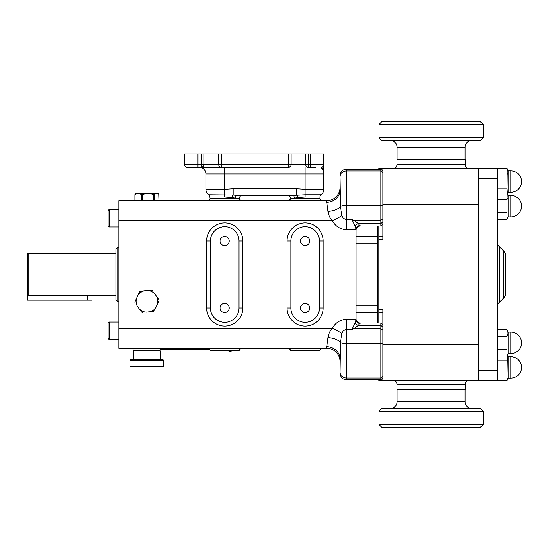 <?xml version="1.0" encoding="UTF-8"?>
<svg xmlns="http://www.w3.org/2000/svg" width="549" height="549" viewBox="0 0 549 549"><rect width="100%" height="100%" fill="white"/><g stroke="black" fill="none" stroke-linecap="round" stroke-linejoin="round"><path stroke-width="0.82" d="M300.564 308.003A4.557 4.557 0 0 0 305.12 312.559A4.557 4.557 0 0 0 309.677 308.003A4.557 4.557 0 0 0 305.12 303.446A4.557 4.557 0 0 0 300.564 308.003M300.564 240.997A4.557 4.557 0 0 0 305.12 245.554A4.557 4.557 0 0 0 309.677 240.997A4.557 4.557 0 0 0 305.12 236.441A4.557 4.557 0 0 0 300.564 240.997M220.156 240.997A4.557 4.557 0 0 0 224.713 245.554A4.557 4.557 0 0 0 229.269 240.997A4.557 4.557 0 0 0 224.713 236.441A4.557 4.557 0 0 0 220.156 240.997M220.156 308.003A4.557 4.557 0 0 0 224.713 312.559A4.557 4.557 0 0 0 229.269 308.003A4.557 4.557 0 0 0 224.713 303.446A4.557 4.557 0 0 0 220.156 308.003M87.758 300.111L87.758 295.341L92.019 295.774L92.019 300.111L27.45 300.111L27.45 253.899L28.123 253.226L115.901 253.226M91.299 295.643L90.77 295.561M159.478 350.214L160.15 350.886L133.345 350.886L133.345 359.595M129.996 360.268L130.669 359.595L162.827 359.595L163.499 360.268L129.996 360.268L129.996 366.3L163.499 366.3L163.499 360.268M163.499 366.3L162.827 366.965L130.669 366.965L129.996 366.3M133.922 348.203L133.922 350.214L160.054 350.214L160.054 348.203M118.845 226.929L109.196 226.929L108.126 225.852L108.126 210.576L109.196 209.505L118.845 209.505M118.845 339.495L109.196 339.495L108.126 338.424L108.126 323.148L109.196 322.071L118.845 322.071M510.831 192.287L510.831 170.842A10.719 10.719 0 0 1 521.55 181.561A10.719 10.719 0 0 1 510.831 192.287L508.148 192.287L507.448 193.859M507.303 168.982L507.063 188.142L507.427 193.811L507.701 192.809M507.592 173.539L507.063 174.987L507.592 173.532M510.831 170.842L508.148 170.842L507.063 168.413L498.067 168.413L497.538 170.382M497.428 192.953L497.758 193.859L497.428 192.953M497.538 192.74L497.778 193.811L497.428 191.429L498.067 188.142L497.428 181.561L498.067 174.987L497.428 171.7L498.067 168.413L497.428 170.169M510.831 378.158L510.831 356.713A10.719 10.719 0 0 1 521.55 367.439A10.719 10.719 0 0 1 510.831 378.158L508.148 378.158L507.063 380.587L507.701 378.68M507.427 355.189L507.063 374.013L498.067 374.013L497.428 367.439L498.067 360.858L497.428 357.571L497.778 355.189M510.831 356.713L508.148 356.713L507.448 355.141M497.428 378.831L498.067 380.587L497.428 377.3L498.067 374.013M510.831 353.57L510.831 332.124A10.719 10.719 0 0 1 521.55 342.844A10.719 10.719 0 0 1 510.831 353.57L508.148 353.57L507.063 355.999L507.701 354.091M507.303 330.265L507.063 336.269L507.592 334.815L507.063 336.269L507.063 349.425L498.067 349.425L497.428 342.844L498.067 336.269L497.428 332.982L497.847 330.347M510.831 332.124L508.148 332.124L507.063 329.695L498.067 329.695L497.428 331.452M497.428 354.235L498.067 355.999L497.428 352.712L498.067 349.425M508.148 356.713L508.148 378.158L507.592 379.139M507.427 355.093L507.592 354.551M510.831 216.876L510.831 195.43A10.719 10.719 0 0 1 521.55 206.156A10.719 10.719 0 0 1 510.831 216.876L508.148 216.876L507.063 219.305L507.592 217.857M507.701 217.397L507.063 219.305L498.067 219.305L497.428 216.018L498.067 212.731L497.428 206.156L498.067 199.575L497.428 196.288L497.847 193.66M507.303 193.571L507.063 199.575L507.592 198.127L507.063 199.575L507.063 212.731L498.067 212.731M510.831 195.43L508.148 195.43L507.063 193.001L498.067 193.001L497.428 194.765M497.428 217.548L497.847 218.653M507.427 193.811L507.592 193.269M508.148 192.287L508.148 170.842L507.063 168.413M117.239 247.695L117.239 301.305L115.901 299.96L115.901 249.04L117.239 247.695L118.845 247.695M117.239 301.305L118.845 301.305M92.019 295.774L115.901 295.774M499.391 302.362A6.698 6.698 0 0 0 497.428 307.104A6.698 6.698 0 0 1 499.391 302.362L503.508 298.251L503.508 250.749L499.391 246.638A6.698 6.698 0 0 1 497.428 241.896A6.698 6.698 0 0 0 499.391 246.638L499.391 302.362M505.471 255.491L505.471 293.509L505.471 255.491A6.698 6.698 0 0 0 503.508 250.749M505.471 293.509A6.698 6.698 0 0 1 503.508 298.251M382.845 236.104L378.831 236.104L378.831 309.533L382.845 309.533L382.845 380.368L497.428 380.368L497.428 168.632L478.666 168.632L478.666 380.368M382.845 312.896L378.831 312.896L378.831 309.533M378.831 312.896L378.831 322.997M469.182 380.368A4.021 4.021 0 0 0 465.168 384.389L397.023 384.389A4.021 4.021 0 0 0 393.002 380.368M465.168 384.389L465.168 389.749L397.023 389.749L397.023 384.389M465.168 164.611L397.023 164.611L397.023 159.251L465.168 159.251L465.168 164.611C465.401 167.054 466.746 168.392 469.182 168.632M382.845 325.008L380.841 322.997L380.841 325.427L382.845 327.067M382.845 171.151L380.841 169.147L346.666 169.147A6.698 6.698 0 0 0 339.961 175.845L339.961 185.775L339.961 175.845A6.698 6.698 0 0 1 346.666 169.147L346.666 170.917A6.698 6.108 180 0 0 339.961 177.025L339.961 175.845M360.069 225.515A4.021 3.877 0 0 0 356.047 229.386L355.169 226.298L352.026 219.525L353.927 220.321L358.312 223.573L360.069 226.003L380.841 226.003L380.841 169.147M378.831 169.147L378.831 168.632L382.845 168.632L382.845 239.467L378.831 239.467M356.047 318.983A4.021 4.021 0 0 0 360.069 322.997L358.312 325.427L353.927 328.679L352.026 329.475L355.169 322.702L356.047 319.614A4.021 3.877 -0 0 0 360.069 323.485M305.12 226.696A14.301 14.301 0 0 0 290.819 240.997L290.819 308.003A14.301 14.301 0 0 0 305.12 322.304A14.301 14.301 0 0 0 319.422 308.003L319.422 240.997A14.301 14.301 0 0 0 305.12 226.696M224.713 226.696A14.301 14.301 0 0 0 210.411 240.997L210.411 308.003A14.301 14.301 0 0 0 224.713 322.304A14.301 14.301 0 0 0 239.014 308.003L239.014 240.997A14.301 14.301 0 0 0 224.713 226.696M377.486 249.04L378.831 249.04M377.486 299.96L378.831 299.96M382.845 380.368L378.831 380.368L378.831 379.853L346.666 379.853C342.597 379.462 340.359 377.225 339.961 373.155L340.435 342.418L341.924 333.339C342.693 331.054 344.278 329.764 346.666 329.475L346.666 378.083L380.841 378.083L380.841 325.427L358.312 325.427A4.021 2.91 42.8 0 1 355.169 322.702M382.845 168.632L478.666 168.632M209.492 349.411L160.054 349.411M339.961 361.606A13.402 13.402 0 0 0 326.566 348.203A13.402 13.402 0 0 1 339.961 361.606A13.402 13.402 0 0 0 326.566 348.203L327.979 337.58C328.419 334.156 329.901 330.992 332.433 328.103C335.563 322.558 340.305 319.621 346.666 319.285L352.026 319.285L352.026 229.715L346.666 229.715C340.318 229.393 335.576 226.456 332.433 220.897C329.908 218.015 328.419 214.851 327.979 211.42L326.566 200.797L118.845 200.797L118.845 348.203L326.566 348.203A13.402 13.402 0 0 1 339.961 361.606L339.961 371.975A6.698 6.108 180 0 0 346.666 378.083L346.666 379.853C342.597 379.462 340.359 377.225 339.961 373.155M158.922 299.548L154.715 293.674A10.856 10.856 0 0 0 147.633 290.469L140.441 291.176A12.064 12.064 0 0 0 139.501 291.842L137.923 295.328L139.501 291.842A12.064 12.064 0 0 1 140.441 291.176L144.243 290.798A10.856 10.856 0 0 0 137.923 295.328L134.944 301.909A12.064 12.064 0 0 0 135.054 303.055A12.064 12.064 0 0 1 134.944 301.909L136.523 298.43A10.856 10.856 0 0 0 137.284 306.164L139.268 308.929A10.856 10.856 0 0 0 146.35 312.141L149.733 311.805A10.856 10.856 0 0 0 156.053 307.275L157.453 304.18A10.856 10.856 0 0 0 156.691 296.439L158.922 299.548A12.064 12.064 0 0 1 159.032 300.694L157.453 304.18L159.032 300.694M147.633 290.469L151.435 290.092L147.633 290.469M153.535 311.427L149.733 311.805L153.535 311.427A12.064 12.064 0 0 0 154.475 310.761A12.064 12.064 0 0 1 153.535 311.427M141.491 312.038L139.268 308.929L141.491 312.038A12.064 12.064 0 0 0 142.541 312.511A12.064 12.064 0 0 1 141.491 312.038M326.566 202.32A13.402 12.38 180 0 0 339.961 189.94L339.961 177.025L340.435 206.582L341.924 215.661C342.7 217.953 344.278 219.236 346.666 219.525L352.026 219.525L352.026 229.715L356.047 229.715L356.047 319.285L352.026 319.285L352.026 329.475L346.666 329.475L346.666 319.285M242.809 200.797A4.021 4.021 0 0 1 239.014 198.114A4.021 4.021 0 0 0 242.809 200.797M210.411 198.114A4.021 4.021 0 0 1 206.623 200.797A4.021 4.021 0 0 0 210.411 198.114M287.031 200.797A4.021 4.021 0 0 0 290.819 198.114A4.021 4.021 0 0 1 287.031 200.797A4.021 4.021 0 0 0 290.819 198.114A4.021 4.021 0 0 1 287.031 200.797M319.422 198.114A4.021 4.021 0 0 0 323.21 200.797M210.411 350.886A4.021 4.021 0 0 0 206.623 348.203A4.021 4.021 0 0 1 210.411 350.886L239.014 350.886A4.021 4.021 0 0 1 242.809 348.203M290.819 350.886A4.021 4.021 0 0 0 287.031 348.203A4.021 4.021 0 0 1 290.819 350.886L319.422 350.886A4.021 4.021 0 0 1 323.21 348.203A4.021 4.021 0 0 0 319.422 350.886M382.845 377.849L380.841 379.853L380.841 378.083L382.845 376.25M339.961 185.775L339.961 187.394A13.402 13.402 0 0 1 326.566 200.797A13.402 13.402 0 0 0 339.961 187.394A13.402 13.402 0 0 1 326.566 200.797M118.845 220.897L332.433 220.897L341.924 215.661M327.979 211.42A13.402 6.3 175.3 0 0 340.435 206.582A6.698 2.018 180 0 1 346.666 205.312L380.841 205.312L382.845 205.916M326.566 346.68A13.402 12.38 180 0 1 339.961 359.06M327.979 337.58A13.402 6.3 -175.3 0 1 340.435 342.418A6.698 2.018 180 0 0 346.666 343.688L380.841 343.688L382.845 343.084M118.845 328.103L332.433 328.103L341.924 333.339M382.845 221.933L380.841 223.573L358.312 223.573A4.021 2.91 -42.8 0 0 355.169 226.298L355.738 227.993M382.845 330.326L380.841 328.679L353.927 328.679A4.021 2.21 62.5 0 1 352.98 327.87M382.845 218.674L380.841 220.321L353.927 220.321A4.021 2.21 -62.5 0 0 352.98 221.13M378.831 226.003L378.831 236.104M237.285 195.43A2.683 1.935 90 0 0 235.349 198.114L231.884 197.565A2.683 1.283 101.3 0 1 233.188 195.039L237.285 195.43L292.548 195.43L242.136 195.43A2.683 2.683 0 0 0 239.453 198.114A2.683 2.683 0 0 1 242.136 195.43A2.683 2.683 0 0 0 239.453 198.114L209.972 198.114L209.972 196.988A2.683 2.683 0 0 0 208.826 194.792L233.188 195.039L233.188 188.732L296.645 188.732L305.12 189.295L305.12 173.992L205.95 173.992A6.698 6.698 0 0 0 199.253 167.294M294.484 198.114L297.949 197.565L294.484 198.114A2.683 1.935 90 0 0 292.548 195.43L305.12 194.792L321.014 194.792A2.683 2.683 0 0 0 319.861 196.988A2.683 2.683 0 0 1 321.014 194.792A2.683 2.683 0 0 0 319.861 196.988L319.861 198.114L290.38 198.114A2.683 2.683 0 0 0 287.703 195.43A2.683 2.683 0 0 1 290.38 198.114M203.94 153.892L291.052 153.892L291.052 164.611A2.683 2.683 0 0 1 288.369 167.294L187.188 167.294A2.683 2.683 0 0 1 184.512 164.611L184.512 153.892L203.94 153.892L203.94 164.611A2.683 2.683 0 0 1 201.263 167.294L201.263 153.892M315.84 167.294L308.469 167.294A2.683 2.683 0 0 1 305.793 164.611L305.793 153.892L323.883 153.892L323.883 173.992C323.608 170.458 322.716 168.227 321.206 167.294L323.519 171.199M296.645 188.732L296.645 195.039A2.683 1.283 78.7 0 1 297.949 197.565L305.12 196.988L319.861 196.988A2.683 2.683 0 0 1 321.014 194.792A6.698 6.698 0 0 0 323.883 189.295L323.883 173.992L305.12 173.992L305.12 167.294M197.915 153.892L197.915 164.611L218.687 164.611L218.687 153.892M291.052 153.892L305.793 153.892M205.95 173.992L205.95 189.295L224.713 189.295L233.188 188.732M292.548 195.43L287.703 195.43M231.884 197.565L224.713 196.988L209.972 196.988A2.683 2.683 0 0 0 208.826 194.792A6.698 6.698 0 0 1 205.95 189.295A6.698 6.698 0 0 0 208.826 194.792M297.956 197.565L299.349 197.317M323.883 189.295A6.698 6.698 0 0 1 321.014 194.792A6.698 6.698 0 0 0 323.883 189.295L305.12 189.295L305.12 196.988M184.512 164.611A2.683 2.683 0 0 0 187.188 167.294A2.683 2.683 0 0 1 184.512 164.611L197.915 164.611L197.915 167.294M218.687 164.611A2.683 2.683 0 0 0 221.364 167.294A2.683 2.683 0 0 1 218.687 164.611L288.369 164.611L288.369 153.892M323.883 164.611A2.683 2.683 0 0 1 321.206 167.294A2.683 2.683 0 0 0 323.883 164.611L310.48 164.611L310.48 153.892M377.486 226.003L377.486 322.997M28.123 253.226L28.123 295.341L27.45 294.662M87.758 295.341L28.123 295.341M507.063 199.575L498.067 199.575M507.063 212.731L507.063 219.305M508.148 216.876L508.148 195.43M497.538 354.023L498.067 355.999L507.063 355.999L507.063 349.425M507.063 336.269L498.067 336.269M508.148 353.57L508.148 332.124M497.538 378.618L498.067 380.587L507.063 380.587L507.063 374.013M507.063 360.858L498.067 360.858M507.063 188.142L498.067 188.142M507.063 174.987L498.067 174.987M152.485 290.565A12.064 12.064 0 0 0 151.435 290.092A12.064 12.064 0 0 1 152.485 290.565M154.475 200.797L154.475 194.627L156.053 193.426L158.757 193.845L157.844 193.426M154.715 193.426L149.733 193.426L153.535 194.627L153.535 200.797M142.541 200.797L142.541 194.627L146.35 193.426L156.053 193.426M136.523 193.426L139.268 193.426L141.491 194.627L141.491 200.797M135.054 200.797L135.054 194.627L137.284 193.426M136.131 193.426L135.219 193.845L134.944 194.627L134.944 200.797M159.032 200.797L158.757 193.845M137.923 193.426L146.35 193.426M109.196 339.495L109.196 322.071M109.196 226.929L109.196 209.505M483.154 424.59L480.478 427.273L381.706 427.273L379.03 424.59L379.03 411.194L381.706 408.511L480.478 408.511L483.154 411.194L483.154 424.59L379.03 424.59M390.421 408.511A6.698 6.698 0 0 0 397.119 401.813L397.119 389.749M471.763 408.511A6.698 6.698 0 0 1 465.065 401.813L397.119 401.813M465.065 389.749L465.065 401.813M483.154 411.194L379.03 411.194M381.706 121.727L480.478 121.727L483.154 124.41L379.03 124.41L381.706 121.727M483.154 137.806L480.478 140.489L381.706 140.489L379.03 137.806L483.154 137.806L483.154 124.41M379.03 137.806L379.03 124.41M390.421 140.489A6.698 6.698 0 0 1 397.119 147.187L465.065 147.187A6.698 6.698 0 0 1 471.763 140.489M465.065 159.251L465.065 147.187M397.119 159.251L397.119 147.187M346.666 229.715L346.666 170.917L380.841 170.917L382.845 172.75M290.819 240.997L287.031 240.997A18.09 18.09 0 0 1 305.12 222.908A18.09 18.09 0 0 1 323.21 240.997L323.21 308.003A18.09 18.09 0 0 1 305.12 326.092A18.09 18.09 0 0 1 287.031 308.003L287.031 240.997M210.411 240.997L206.623 240.997A18.09 18.09 0 0 1 224.713 222.908A18.09 18.09 0 0 1 242.809 240.997L242.809 308.003A18.09 18.09 0 0 1 224.713 326.092A18.09 18.09 0 0 1 206.623 308.003L206.623 240.997M239.014 240.997L242.809 240.997M242.809 308.003L239.014 308.003M206.623 308.003L210.411 308.003M319.422 240.997L323.21 240.997M323.21 308.003L319.422 308.003M287.031 308.003L290.819 308.003M382.845 204.811L478.666 204.811M382.845 344.189L478.666 344.189M478.666 178.178L497.428 178.178M478.666 370.822L497.428 370.822M308.469 153.892L308.469 164.611L310.48 164.611L310.48 167.294M221.364 153.892L221.364 167.294M288.369 167.294L288.369 164.611L308.469 164.611L308.469 167.294A2.683 2.683 0 0 1 305.793 164.611M224.713 196.988L224.713 167.294M377.486 236.633L356.047 236.633M377.486 243.104L356.047 243.104M377.486 305.896L356.047 305.896M377.486 312.367L356.047 312.367M134.944 301.909A12.064 12.064 0 0 0 135.054 303.055M140.441 291.176A12.064 12.064 0 0 0 139.501 291.842M153.535 194.627L154.475 194.627M141.491 194.627L142.541 194.627M230.69 351.573L231.664 350.886M160.15 350.886L160.15 359.595M360.069 322.997L380.841 322.997M380.841 379.853L346.666 379.853M357.296 227.108L356.102 229.338M360.069 226.003C357.625 226.236 356.287 227.581 356.047 230.017M382.845 223.992L380.841 226.003M397.023 164.611C396.783 167.054 395.445 168.392 393.002 168.632M497.428 356.047L497.758 355.141M134.018 350.214L133.345 350.886M228.48 350.886L230.072 351.689"/></g></svg>
